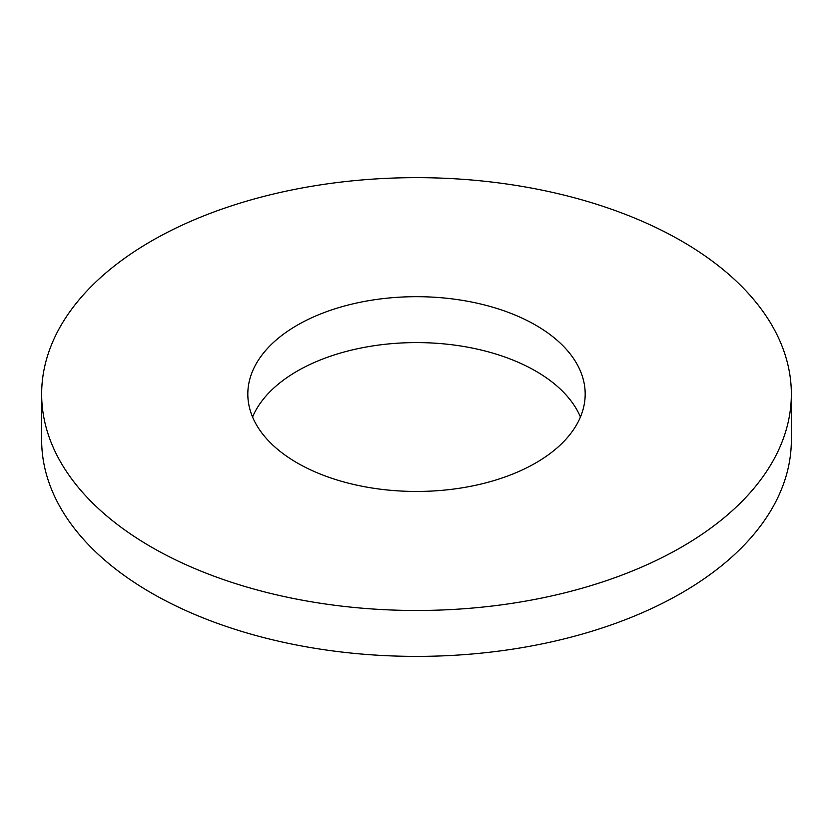 <?xml version="1.0" encoding="UTF-8"?>
<svg xmlns="http://www.w3.org/2000/svg" width="833" height="833" viewBox="0 0 833 833"><rect width="100%" height="100%" fill="white"/><g stroke="black" fill="none" stroke-linecap="round" stroke-linejoin="round"><path stroke-width="1.25" d="M41.65 394.061L41.65 439.98A374.85 216.413 0 0 0 151.439 593.002A374.85 216.413 0 0 0 559.953 639.921A374.85 216.413 0 0 0 791.35 439.98L791.35 394.061A374.85 216.413 0 0 0 416.5 177.648A374.85 216.413 0 0 0 41.65 394.061A374.85 216.413 0 0 0 151.439 547.094A374.85 216.413 0 0 0 559.953 594.012A374.85 216.413 0 0 0 791.35 394.061M580.434 417.021A168.683 97.388 0 0 0 416.5 342.592A168.683 97.388 0 0 0 252.566 417.021M297.225 462.929A168.683 97.388 0 0 0 481.047 484.046A168.683 97.388 0 0 0 585.183 394.061A168.683 97.388 0 0 0 416.5 296.683A168.683 97.388 0 0 0 247.817 394.061A168.683 97.388 0 0 0 297.225 462.929"/></g></svg>

